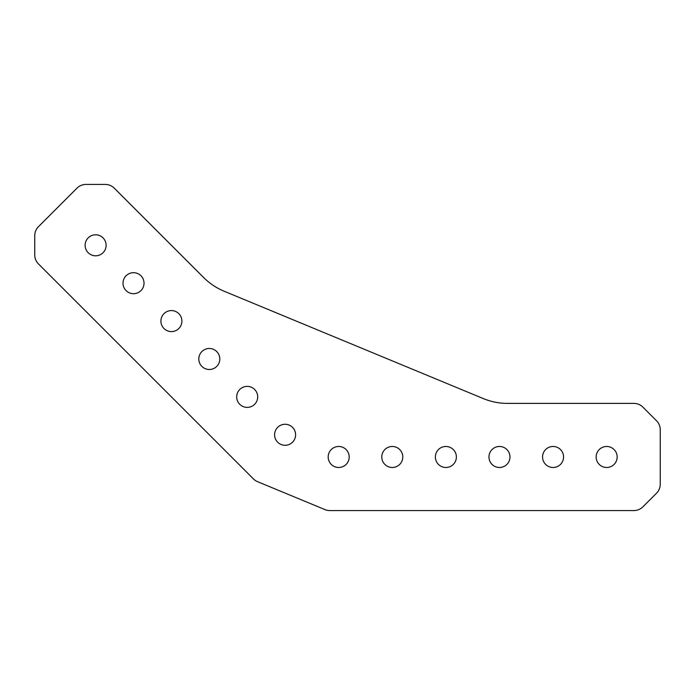 <?xml version="1.0" encoding="UTF-8"?>
<svg xmlns="http://www.w3.org/2000/svg" width="695" height="695" viewBox="0 0 695 695"><rect width="100%" height="100%" fill="white"/><g stroke="black" fill="none" stroke-linecap="round" stroke-linejoin="round"><path stroke-width="0.52" stroke-dasharray="3.48 2.61" d="M85.12 245.3A10.503 10.503 0 0 0 95.623 255.803A10.503 10.503 0 0 0 106.126 245.3A10.503 10.503 0 0 0 95.623 234.797A10.503 10.503 0 0 0 85.12 245.3M160.91 321.09A10.503 10.503 0 0 0 171.413 331.593A10.503 10.503 0 0 0 181.916 321.09A10.503 10.503 0 0 0 171.413 310.587A10.503 10.503 0 0 0 160.91 321.09M236.7 396.88A10.503 10.503 0 0 0 247.203 407.392A10.503 10.503 0 0 0 257.706 396.88A10.503 10.503 0 0 0 247.203 386.377A10.503 10.503 0 0 0 236.7 396.88M381.781 456.98A10.503 10.503 0 0 0 392.284 467.483A10.503 10.503 0 0 0 402.787 456.98A10.503 10.503 0 0 0 392.284 446.477A10.503 10.503 0 0 0 381.781 456.98M488.967 456.98A10.503 10.503 0 0 0 499.47 467.483A10.503 10.503 0 0 0 509.974 456.98A10.503 10.503 0 0 0 499.47 446.477A10.503 10.503 0 0 0 488.967 456.98M596.154 456.98A10.503 10.503 0 0 0 606.657 467.483A10.503 10.503 0 0 0 617.16 456.98A10.503 10.503 0 0 0 606.657 446.477A10.503 10.503 0 0 0 596.154 456.98M123.015 283.195A10.503 10.503 0 0 0 133.518 293.698A10.503 10.503 0 0 0 144.021 283.195A10.503 10.503 0 0 0 133.518 272.692A10.503 10.503 0 0 0 123.015 283.195M198.805 358.985A10.503 10.503 0 0 0 209.308 369.488A10.503 10.503 0 0 0 219.811 358.985A10.503 10.503 0 0 0 209.308 348.482A10.503 10.503 0 0 0 198.805 358.985M435.374 456.98A10.503 10.503 0 0 0 445.877 467.483A10.503 10.503 0 0 0 456.38 456.98A10.503 10.503 0 0 0 445.877 446.477A10.503 10.503 0 0 0 435.374 456.98M542.56 456.98A10.503 10.503 0 0 0 553.064 467.483A10.503 10.503 0 0 0 563.567 456.98A10.503 10.503 0 0 0 553.064 446.477A10.503 10.503 0 0 0 542.56 456.98M328.188 456.98A10.503 10.503 0 0 0 338.691 467.483A10.503 10.503 0 0 0 349.194 456.98A10.503 10.503 0 0 0 338.691 446.477A10.503 10.503 0 0 0 328.188 456.98M274.594 434.783A10.503 10.503 0 0 0 285.098 445.286A10.503 10.503 0 0 0 295.601 434.783A10.503 10.503 0 0 0 285.098 424.271A10.503 10.503 0 0 0 274.594 434.783M329.821 510.573L633.909 510.573A12.658 12.658 0 0 0 642.858 506.864L656.54 493.181A12.658 12.658 0 0 0 660.25 484.224L660.25 429.727A12.658 12.658 0 0 0 656.54 420.779L642.858 407.096A12.658 12.658 0 0 0 633.909 403.387L507.498 403.387A63.297 63.297 0 0 1 483.277 398.565L224.172 291.24A63.297 63.297 0 0 1 203.635 277.522L114.249 188.137A12.658 12.658 0 0 0 105.301 184.427L85.945 184.427A12.658 12.658 0 0 0 76.997 188.137L38.46 226.674A12.658 12.658 0 0 0 34.75 235.622L34.75 254.978A12.658 12.658 0 0 0 38.46 263.926L253.484 478.951A12.658 12.658 0 0 0 257.584 481.696L324.973 509.609A12.658 12.658 0 0 0 329.821 510.573"/><path stroke-width="1.04" d="M85.12 245.3A10.503 10.503 0 0 0 95.623 255.803A10.503 10.503 0 0 0 106.126 245.3A10.503 10.503 0 0 0 95.623 234.797A10.503 10.503 0 0 0 85.12 245.3M160.91 321.09A10.503 10.503 0 0 0 171.413 331.593A10.503 10.503 0 0 0 181.916 321.09A10.503 10.503 0 0 0 171.413 310.587A10.503 10.503 0 0 0 160.91 321.09M236.7 396.88A10.503 10.503 0 0 0 247.203 407.392A10.503 10.503 0 0 0 257.706 396.88A10.503 10.503 0 0 0 247.203 386.377A10.503 10.503 0 0 0 236.7 396.88M381.781 456.98A10.503 10.503 0 0 0 392.284 467.483A10.503 10.503 0 0 0 402.787 456.98A10.503 10.503 0 0 0 392.284 446.477A10.503 10.503 0 0 0 381.781 456.98M488.967 456.98A10.503 10.503 0 0 0 499.47 467.483A10.503 10.503 0 0 0 509.974 456.98A10.503 10.503 0 0 0 499.47 446.477A10.503 10.503 0 0 0 488.967 456.98M596.154 456.98A10.503 10.503 0 0 0 606.657 467.483A10.503 10.503 0 0 0 617.16 456.98A10.503 10.503 0 0 0 606.657 446.477A10.503 10.503 0 0 0 596.154 456.98M123.015 283.195A10.503 10.503 0 0 0 133.518 293.698A10.503 10.503 0 0 0 144.021 283.195A10.503 10.503 0 0 0 133.518 272.692A10.503 10.503 0 0 0 123.015 283.195M198.805 358.985A10.503 10.503 0 0 0 209.308 369.488A10.503 10.503 0 0 0 219.811 358.985A10.503 10.503 0 0 0 209.308 348.482A10.503 10.503 0 0 0 198.805 358.985M435.374 456.98A10.503 10.503 0 0 0 445.877 467.483A10.503 10.503 0 0 0 456.38 456.98A10.503 10.503 0 0 0 445.877 446.477A10.503 10.503 0 0 0 435.374 456.98M542.56 456.98A10.503 10.503 0 0 0 553.064 467.483A10.503 10.503 0 0 0 563.567 456.98A10.503 10.503 0 0 0 553.064 446.477A10.503 10.503 0 0 0 542.56 456.98M328.188 456.98A10.503 10.503 0 0 0 338.691 467.483A10.503 10.503 0 0 0 349.194 456.98A10.503 10.503 0 0 0 338.691 446.477A10.503 10.503 0 0 0 328.188 456.98M274.594 434.783A10.503 10.503 0 0 0 285.098 445.286A10.503 10.503 0 0 0 295.601 434.783A10.503 10.503 0 0 0 285.098 424.271A10.503 10.503 0 0 0 274.594 434.783M76.997 188.137L38.46 226.674A12.658 12.658 0 0 0 34.75 235.622L34.75 254.978A12.658 12.658 0 0 0 38.46 263.926L253.484 478.951A12.658 12.658 0 0 0 257.584 481.696L324.973 509.609A12.658 12.658 0 0 0 329.821 510.573L633.909 510.573A12.658 12.658 0 0 0 642.858 506.864L656.54 493.181A12.658 12.658 0 0 0 660.25 484.224L660.25 429.727A12.658 12.658 0 0 0 656.54 420.779L642.858 407.096A12.658 12.658 0 0 0 633.909 403.387L507.498 403.387A63.297 63.297 0 0 1 483.277 398.565L224.172 291.24A63.297 63.297 0 0 1 203.635 277.522L114.249 188.137A12.658 12.658 0 0 0 105.301 184.427L85.945 184.427A12.658 12.658 0 0 0 76.997 188.137"/></g></svg>
